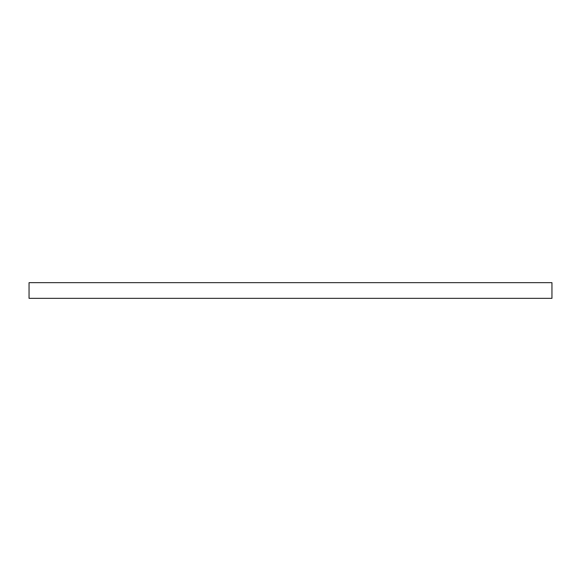 <?xml version="1.0" encoding="UTF-8"?>
<svg xmlns="http://www.w3.org/2000/svg" width="581" height="581" viewBox="0 0 581 581"><rect width="100%" height="100%" fill="white"/><g stroke="black" fill="none" stroke-linecap="round" stroke-linejoin="round"><path stroke-width="0.87" d="M29.05 298.344L551.95 298.344L551.95 282.656L29.05 282.656L29.05 298.344"/></g></svg>
